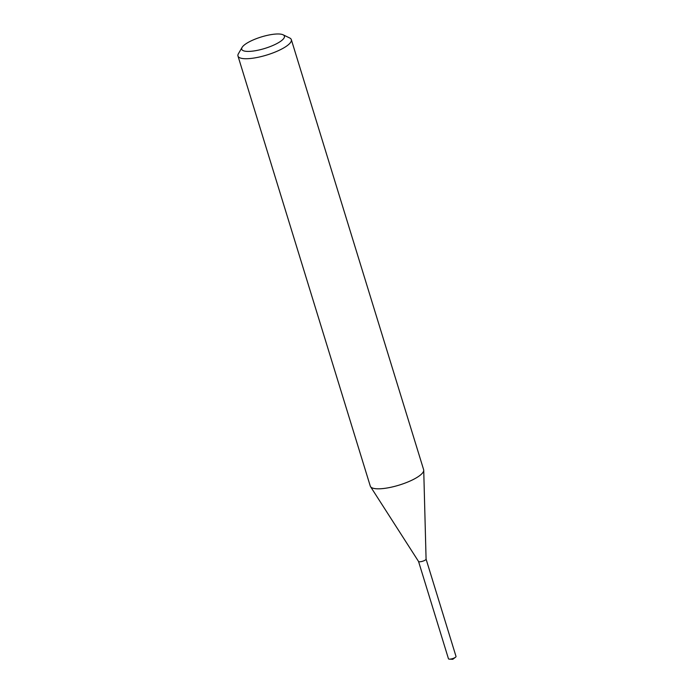 <?xml version="1.0" encoding="UTF-8"?>
<svg xmlns="http://www.w3.org/2000/svg" width="694" height="694" viewBox="0 0 694 694"><rect width="100%" height="100%" fill="white"/><g stroke="black" fill="none" stroke-linecap="round" stroke-linejoin="round"><path stroke-width="1.04" d="M418.508 561.394A3.956 1.067 -17.1 0 0 418.543 561.463L448.463 658.762A3.956 1.067 -17.1 0 0 449.408 659.144A3.956 1.067 -17.1 0 0 455.455 657.279A3.956 1.067 -17.1 0 0 455.793 656.984A3.956 1.067 -17.1 0 0 456.019 656.446L426.081 559.104M255.548 50.688A22.329 6.003 -17.1 0 0 278.259 42.802A22.329 6.003 -17.1 0 0 283.074 34.787A22.329 6.003 -17.1 0 0 270.599 34.7A22.329 6.003 -17.1 0 0 242.093 47.392A22.329 6.003 -17.1 0 0 255.548 50.688M242.093 47.392L238.424 53.707A27.907 7.504 -17.1 0 0 237.981 56.041A27.907 7.504 -17.1 0 0 255.253 57.828A27.907 7.504 -17.1 0 0 291.324 39.627A27.907 7.504 -17.1 0 0 289.65 37.953L283.074 34.787M237.981 56.041L370.292 486.13A27.907 7.504 -17.1 0 0 370.535 486.641A27.907 7.504 -17.1 0 0 387.564 487.917A27.907 7.504 -17.1 0 0 423.73 470.28A27.907 7.504 -17.1 0 0 423.644 469.717L291.324 39.627M370.535 486.641L418.543 561.463A3.956 1.067 -17.1 0 0 420.954 561.646A3.956 1.067 -17.1 0 0 426.081 559.147A3.956 1.067 -17.1 0 0 426.064 559.069M449.408 659.144L452.766 659.3L455.455 657.279M426.081 559.147L423.73 470.28"/></g></svg>
